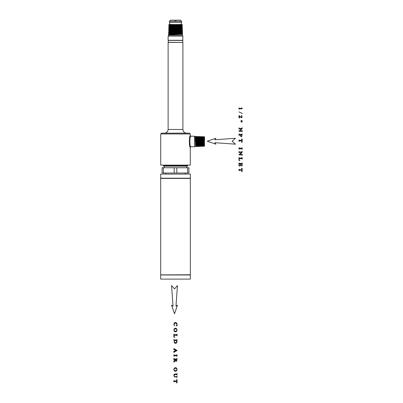 <?xml version="1.0" encoding="UTF-8"?>
<svg xmlns="http://www.w3.org/2000/svg" width="403" height="403" viewBox="0 0 403 403"><rect width="100%" height="100%" fill="white"/><g stroke="black" fill="none" stroke-linecap="round" stroke-linejoin="round"><path stroke-width="0.6" d="M190.337 274.987L160.681 274.987L160.681 279.103L190.337 279.103L190.337 174.086L160.681 174.086L160.681 178.207L190.337 178.207M160.681 274.987L190.231 274.881M160.787 274.881L190.337 274.775M160.681 274.775L160.681 178.418L190.337 178.418M160.681 178.418L190.231 178.312M163.416 167.749L188.921 167.749L188.921 173.028L162.097 173.028L162.097 167.749L163.416 167.749L163.416 173.028M187.168 166.167L163.85 166.167L163.376 165.794L187.647 165.794L187.168 166.167M189.778 137.272L190.287 135.69L190.815 136.214C189.576 135.942 189.576 147.055 190.815 146.778L190.287 147.307L190.287 165.109L160.732 165.109L160.732 133.952L190.287 133.952L190.287 135.69C189.088 135.388 189.093 147.609 190.287 147.307L189.884 146.098M190.287 133.952L189.496 133.156L161.527 133.156L160.732 133.952M182.776 42.3L182.776 40.431L168.242 40.431L168.242 42.3L182.897 42.421L168.122 42.421L168.122 129.469C167.905 131.71 166.671 132.94 164.429 133.156M182.897 40.31L168.122 40.31L168.122 36.089L182.897 36.089L182.776 40.431M182.554 36.089L182.554 35.137L168.464 35.137L168.464 36.089M169.341 34.683L181.667 34.205L182.524 34.129L181.98 33.832M169.603 25.102L175.517 24.785L175.512 24.497C167.517 24.659 167.517 24.815 175.512 24.976C183.521 25.137 183.521 25.293 175.512 25.454C167.482 25.616 167.482 25.772 175.512 25.933C183.561 26.094 183.561 26.255 175.512 26.412C167.441 26.573 167.441 26.734 175.512 26.89C183.597 27.051 183.597 27.213 175.512 27.369C167.401 27.53 167.401 27.691 175.512 27.852C183.637 28.009 183.637 28.17 175.512 28.331C167.366 28.487 167.366 28.648 175.512 28.809C183.672 28.966 183.672 29.127 175.512 29.288C167.326 29.449 167.326 29.605 175.512 29.767C183.713 29.928 183.713 30.084 175.512 30.245C167.285 30.406 167.285 30.563 175.512 30.724C183.753 30.885 183.753 31.046 175.512 31.202C167.25 31.363 167.25 31.525 175.512 31.681C183.788 31.842 183.788 32.003 175.512 32.159C167.21 32.321 167.21 32.482 175.512 32.643C183.828 32.799 183.828 32.96 175.512 33.122C167.169 33.278 167.169 33.439 175.512 33.6C183.869 33.756 183.869 33.917 175.512 34.079C167.487 34.23 167.114 34.381 174.388 34.532M169.023 34.326L168.509 33.645L169.053 33.353M169.366 33.726L182.488 33.162L182.504 33.52L169.356 34.074M169.053 33.363L168.54 32.688L169.084 32.396M169.391 32.764L182.458 32.205L182.473 32.557L169.381 33.117M169.114 31.439L168.56 32.079L169.084 32.406M169.416 31.807L181.587 31.328L182.433 31.253L181.889 30.955M169.114 31.449L168.6 30.774L169.144 30.477M169.446 30.85L181.562 30.371L182.403 30.296L181.859 29.998M169.144 30.492L168.63 29.817L169.174 29.52M169.472 29.893L181.536 29.414L182.373 29.338L181.829 29.041M169.174 29.535L168.661 28.855L169.205 28.563L168.691 27.898L169.235 27.605L168.721 26.941L169.265 26.643L168.751 25.983L169.295 25.686L168.781 25.026L169.325 24.729M169.497 28.935L182.342 28.376L181.798 28.084L182.327 27.767L181.773 27.127L182.297 26.81L181.743 26.165L182.267 25.852L181.713 25.208L182.221 24.482L176.232 24.482L177.945 24.482L175.517 24.785M169.522 27.973L182.312 27.419M169.547 27.016L182.287 26.462M169.577 26.059L182.257 25.505M169.592 25.449L182.232 24.9M175.512 24.482L169.401 24.482M175.114 21.314L169.436 21.314L170.6 20.15L175.114 20.15L175.114 21.314L175.904 21.314L175.904 20.15L180.423 20.15L175.904 20.15L175.904 21.314L181.582 21.314L181.582 22.367L169.436 22.367L170.001 24.482M170.6 20.15L171.199 20.15M169.567 26.407L182.262 25.857M169.542 27.364L182.292 26.815M169.512 28.326L182.322 27.777M169.487 29.283L181.521 28.804L182.352 28.734L182.342 28.376M169.462 30.24L181.546 29.762L182.383 29.691L182.373 29.338M169.436 31.197L181.572 30.719L182.413 30.648L182.403 30.296M169.411 32.154L181.597 31.676L182.438 31.605L182.433 31.253M169.023 34.31L168.479 34.608L168.464 35.137M190.815 146.778L194.493 146.778L194.493 136.214L190.815 136.214M194.493 146.561L195.636 146.521L195.148 136.451L195.435 136.944L195.697 136.471L195.772 137.085L196.175 146.511L195.425 136.934L196.115 136.491L196.599 146.47M195.913 146.037L195.641 146.501M197.062 136.511L197.541 146.465L197.833 145.977L197.344 136.995L196.654 136.501L196.387 136.965L196.654 136.501L196.729 137.111L197.132 146.48L196.855 146.007L196.593 146.491L196.866 146.012L196.115 136.491M187.607 167.749L187.607 173.028M176.826 167.749L176.826 173.028M174.192 167.749L174.192 173.028M197.132 146.48L197.561 146.44M197.354 137.005L197.611 136.531L197.687 137.141L198.09 146.45L198.503 146.44L198.1 137.151L198.024 136.541L197.344 136.995M197.813 145.977L198.09 146.45M198.78 145.951L198.029 136.546M198.553 136.587L199.052 146.42L199.46 146.41L199.057 137.176L198.986 136.577L198.573 136.557M198.77 145.946L199.052 146.42M199.737 145.926L198.986 136.577M199.51 136.617L200.009 146.39L199.727 145.916M199.258 137.055L199.938 136.602L200.226 137.096L200.487 136.617L200.966 146.36L200.215 137.085L200.906 136.637L201.389 146.319M199.938 136.602L200.432 146.349M202.387 136.708L202.88 146.299L202.145 137.151L201.445 136.647L201.178 137.116L201.445 136.647L201.52 137.242L201.923 146.329L200.906 136.637M201.853 136.662L202.351 146.289M201.923 146.329L202.623 145.826M202.402 136.677L202.82 136.698L202.89 137.282L203.308 146.259M202.875 146.294L203.58 145.795M202.82 136.698L203.842 146.274L203.439 137.297L203.364 136.708L203.092 137.176L203.344 136.738M203.772 136.723L204.25 146.259L204.528 145.785L204.059 137.211L203.364 136.708M204.301 136.768L204.528 145.775L203.842 146.274M204.039 137.211L204.528 136.743L204.528 140.566M241.85 107.782L242.228 108.8L239.221 108.825L238.994 109.278L238.994 107.848L239.211 108.306L241.261 108.336L241.815 108.236L241.85 107.782M242.319 113.49L238.929 111.893L242.319 113.49M239.604 118.014L238.994 117.747L238.994 115.5L241.18 117.298L241.871 116.548L241.332 115.611L241.996 115.968L241.981 117.469L241.397 117.777L239.347 116.099L239.604 118.014M240.868 121.766L241.951 121.55L242.233 121.832L241.986 122.114L240.868 121.766M240.868 120.739L241.951 120.522L242.233 120.799L241.981 121.086L240.868 120.739M242.163 127.66L242.163 128.688L239.785 131.015L241.976 130.935L242.163 130.476L242.163 131.801L241.614 131.262L238.944 131.262L241.493 128.653L239.181 128.728L238.994 129.192L238.994 127.867L239.201 128.345L241.745 128.406L242.163 127.66M240.48 134.96L239.186 135.04L238.994 135.509L238.994 133.877L239.553 134.421L241.971 134.345L242.163 133.877L241.78 136.572L240.656 136.466L240.48 134.96M240.611 134.96L240.752 135.922L241.241 136.133L241.886 135.746L241.931 134.96L240.611 134.96M242.163 142.199L241.417 142.239L241.901 141.816L241.966 140.904L239.543 140.904L238.994 141.438L238.994 139.826L239.201 140.304L241.966 140.365L241.931 139.529L241.417 139.05L242.163 139.095L242.163 142.199M239.08 149.291L238.994 147.664L239.553 148.208L241.921 148.168L242.163 147.664L242.163 149.291L241.604 148.742L239.236 148.783L239.08 149.291M242.163 151.256L242.163 152.289L239.785 154.611L241.976 154.535L242.163 154.077L242.163 155.397L241.614 154.858L238.944 154.858L241.493 152.253L239.181 152.329L238.994 152.792L238.994 151.468L239.201 151.946L241.745 152.007L242.163 151.256M239.871 160.671L238.994 160.439L238.994 157.492L239.558 158.041L241.604 158.041L242.163 157.492L242.163 159.215L241.906 158.626L239.216 158.727L239.251 160.056L239.871 160.671M241.991 163.991L240.737 163.991L240.818 165.26L241.196 165.527L240.092 165.527L240.52 165.18L240.566 163.991L239.266 164.011L239.206 165.416L239.79 166.167L238.994 165.834L238.994 162.908L239.553 163.452L241.981 163.376L242.163 162.908L242.163 165.834L241.468 165.88L241.956 165.426L241.991 163.991M242.163 171.522L241.417 171.562L241.901 171.139L241.966 170.227L239.543 170.227L238.994 170.761L238.994 169.149L239.543 169.688L241.966 169.688L241.931 168.852L241.417 168.373L242.163 168.419L242.163 171.522M177.129 325.715L176.056 325.805L176.751 325.221L176.962 324.445L176.292 323.282L175.421 323.11L174.192 323.77L174.151 325.181L174.63 325.891L173.819 324.319L174.403 322.858L175.426 322.471L176.297 322.722L176.912 323.428L177.129 325.715M177.129 330.087L176.66 331.367L175.491 331.911L174.292 331.362L173.819 330.042L174.282 328.722L175.486 328.188L176.716 328.803L177.129 330.087M176.962 330.032L176.645 329.216L175.496 328.828L174.303 329.226L173.985 330.037L174.333 330.918L175.431 331.266L176.64 330.883L176.962 330.032M174.766 337.316L173.889 337.084L173.889 334.142L174.454 334.692L176.499 334.692L177.058 334.142L177.058 335.865L176.801 335.271L174.187 335.271L174.146 336.707L174.766 337.316M173.889 339.533L174.449 340.077L176.867 340.001L177.058 339.533L176.897 342.374L176.358 343.084L175.491 343.356L174.383 342.877L173.889 339.533M174.116 340.616L174.434 342.288L175.466 342.721L176.504 342.288L176.811 340.616L174.116 340.616M174.952 351.119L174.952 349.648L174.177 349.295L173.889 349.733L173.889 348.54L177.129 350.499L174.494 351.92L173.975 352.57L173.889 351.073L174.172 351.461L174.952 351.119M175.124 351.038L176.403 350.393L175.124 349.733L175.124 351.038M173.975 356.307L173.889 354.68L174.449 355.224L176.816 355.184L177.058 354.68L177.058 356.307L176.499 355.758L174.131 355.799L173.975 356.307M173.889 362.221L173.889 361.209L175.37 359.924L175.37 359.526L174.449 359.526L173.889 360.07L173.889 358.443L174.449 358.992L176.499 358.992L177.058 358.443L176.71 361.204L175.733 361.179L175.431 360.473L173.889 362.221M175.517 359.526L175.713 360.499L176.695 360.554L176.836 359.526L175.517 359.526M177.129 369.501L176.66 370.78L175.491 371.324L174.292 370.78L173.819 369.455L174.282 368.135L175.486 367.607L176.716 368.221L177.129 369.501M176.962 369.45L176.645 368.629L175.496 368.246L174.303 368.644L173.985 369.45L174.333 370.332L175.431 370.684L176.64 370.302L176.962 369.45M176.972 376.185L177.058 377.525L176.816 377.042L174.454 376.865L173.814 375.52L173.995 374.573L174.479 374.12L176.882 373.929L177.058 373.475L177.058 375.117L176.846 374.639L174.695 374.604L174.015 375.551L174.499 376.619L176.499 376.729L176.972 376.185M177.058 382.81L176.312 382.85L176.796 382.427L176.862 381.515L174.439 381.515L173.889 382.049L173.889 380.437L174.096 380.916L176.862 380.976L176.826 380.14L176.312 379.661L177.058 379.707L177.058 382.81M232.108 141.226L235.483 138.284L214.834 139.76L215.887 138.284L207.253 141.226L215.887 144.173L214.834 142.692L235.483 144.173L232.108 141.226M174.504 288.931L171.562 285.551L173.038 306.199L171.562 305.147L174.504 313.781L177.451 305.147L175.97 306.199L177.451 285.551L174.504 288.931M182.897 42.421L182.897 129.469L168.122 129.469M175.517 33.409L175.512 33.122M175.517 32.452L175.512 32.159M175.517 31.494L175.512 31.202M175.517 30.532L175.512 30.245M175.517 29.575L175.512 29.288M175.517 28.618L175.501 28.009M175.517 27.661L175.512 27.369M175.517 26.704L175.501 26.094M200.427 146.37L200.704 145.886L200.009 146.39M204.321 136.738L204.049 137.206M165.855 174.086L165.855 173.028M185.168 174.086L185.168 173.028M164.248 166.167L164.248 167.749M163.376 165.109L163.376 165.794M182.897 129.469C183.118 131.71 184.347 132.94 186.589 133.156M182.554 35.137L182.524 34.129M181.949 32.875L182.488 33.162M181.919 31.918L182.458 32.205M181.582 22.367L181.018 24.482M169.436 21.314L169.436 22.367M169.32 24.744L168.897 24.482M181.582 21.314L180.423 20.15M181.834 29.056L182.352 28.734M181.864 30.013L182.383 29.691M181.894 30.971L182.413 30.648M181.924 31.928L182.438 31.605M181.949 32.885L182.468 32.562M181.98 33.847L182.499 33.525M187.647 165.109L187.647 165.794M195.148 136.451L194.493 136.431M186.775 166.167L186.775 167.749M196.583 146.496L196.175 146.511M198.291 137.035L198.563 136.567M199.248 137.065L199.52 136.597M201.666 145.856L200.966 146.36M202.125 137.151L202.397 136.688"/></g></svg>
